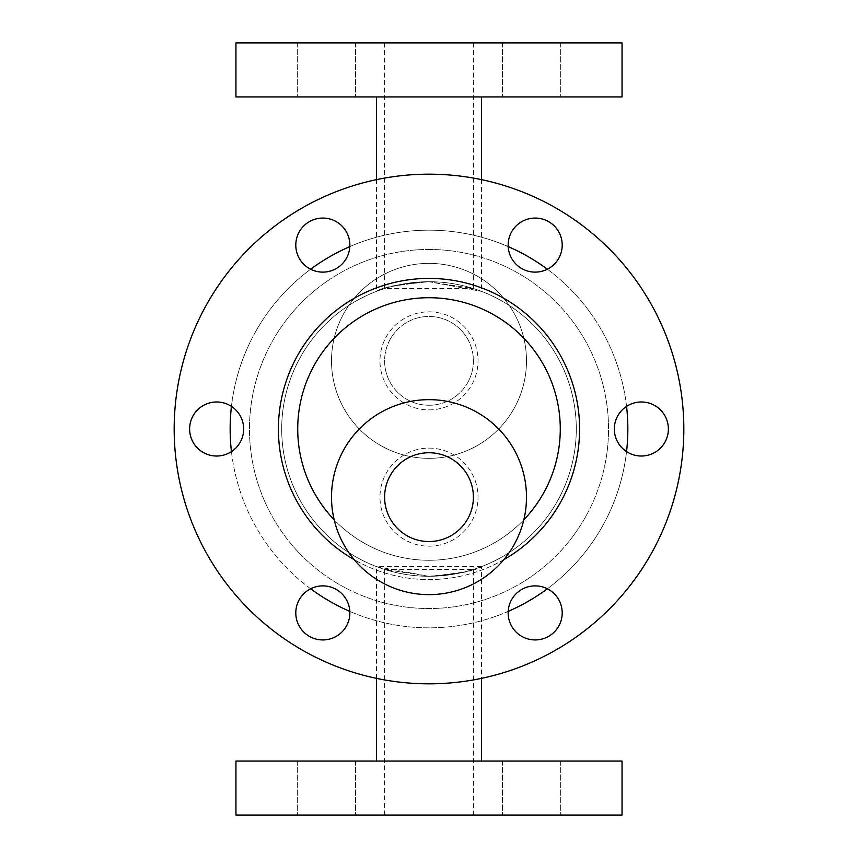 <?xml version="1.0" encoding="UTF-8"?>
<svg xmlns="http://www.w3.org/2000/svg" width="858" height="858" viewBox="0 0 858 858"><rect width="100%" height="100%" fill="white"/><g stroke="black" fill="none" stroke-linecap="round" stroke-linejoin="round"><path stroke-width="0.64" stroke-dasharray="4.29 3.22" d="M508.151 612.902A27.027 27.027 0 0 1 548.691 589.5A27.027 27.027 0 0 1 548.691 636.314A27.027 27.027 0 0 1 508.151 612.902A27.027 27.027 0 0 0 548.691 636.314A27.027 27.027 0 0 0 548.691 589.5A27.027 27.027 0 0 0 508.151 612.902A27.027 27.027 0 0 0 548.691 636.314A27.027 27.027 0 0 0 548.691 589.5A27.027 27.027 0 0 0 508.151 612.902A27.027 27.027 0 0 1 548.691 589.5A27.027 27.027 0 0 1 548.691 636.314A27.027 27.027 0 0 1 508.151 612.902A27.027 27.027 0 0 0 548.691 636.314A27.027 27.027 0 0 0 548.691 589.5A27.027 27.027 0 0 0 508.151 612.902A27.027 27.027 0 0 1 548.691 589.5A27.027 27.027 0 0 1 548.691 636.314A27.027 27.027 0 0 1 508.151 612.902A27.027 27.027 0 0 0 548.691 636.314A27.027 27.027 0 0 0 548.691 589.5A27.027 27.027 0 0 0 508.151 612.902M508.151 245.098A27.027 27.027 0 0 1 548.691 221.686A27.027 27.027 0 0 1 548.691 268.5A27.027 27.027 0 0 1 508.151 245.098A27.027 27.027 0 0 0 548.691 268.5A27.027 27.027 0 0 0 548.691 221.686A27.027 27.027 0 0 0 508.151 245.098A27.027 27.027 0 0 0 548.691 268.5A27.027 27.027 0 0 0 548.691 221.686A27.027 27.027 0 0 0 508.151 245.098A27.027 27.027 0 0 1 548.691 221.686A27.027 27.027 0 0 1 548.691 268.5A27.027 27.027 0 0 1 508.151 245.098A27.027 27.027 0 0 0 548.691 268.5A27.027 27.027 0 0 0 548.691 221.686A27.027 27.027 0 0 0 508.151 245.098A27.027 27.027 0 0 1 548.691 221.686A27.027 27.027 0 0 1 548.691 268.5A27.027 27.027 0 0 1 508.151 245.098A27.027 27.027 0 0 0 548.691 268.5A27.027 27.027 0 0 0 548.691 221.686A27.027 27.027 0 0 0 508.151 245.098M189.618 429A27.027 27.027 0 0 1 230.159 405.598A27.027 27.027 0 0 1 230.159 452.402A27.027 27.027 0 0 1 189.618 429A27.027 27.027 0 0 0 230.159 452.402A27.027 27.027 0 0 0 230.159 405.598A27.027 27.027 0 0 0 189.618 429A27.027 27.027 0 0 0 230.159 452.402A27.027 27.027 0 0 0 230.159 405.598A27.027 27.027 0 0 0 189.618 429A27.027 27.027 0 0 1 230.159 405.598A27.027 27.027 0 0 1 230.159 452.402A27.027 27.027 0 0 1 189.618 429A27.027 27.027 0 0 0 230.159 452.402A27.027 27.027 0 0 0 230.159 405.598A27.027 27.027 0 0 0 189.618 429A27.027 27.027 0 0 1 230.159 405.598A27.027 27.027 0 0 1 230.159 452.402A27.027 27.027 0 0 1 189.618 429A27.027 27.027 0 0 0 230.159 452.402A27.027 27.027 0 0 0 230.159 405.598A27.027 27.027 0 0 0 189.618 429M295.796 612.902A27.027 27.027 0 0 1 336.336 589.5A27.027 27.027 0 0 1 336.336 636.314A27.027 27.027 0 0 1 295.796 612.902A27.027 27.027 0 0 0 336.336 636.314A27.027 27.027 0 0 0 336.336 589.5A27.027 27.027 0 0 0 295.796 612.902A27.027 27.027 0 0 0 336.336 636.314A27.027 27.027 0 0 0 336.336 589.5A27.027 27.027 0 0 0 295.796 612.902A27.027 27.027 0 0 1 336.336 589.5A27.027 27.027 0 0 1 336.336 636.314A27.027 27.027 0 0 1 295.796 612.902A27.027 27.027 0 0 0 336.336 636.314A27.027 27.027 0 0 0 336.336 589.5A27.027 27.027 0 0 0 295.796 612.902A27.027 27.027 0 0 1 336.336 589.5A27.027 27.027 0 0 1 336.336 636.314A27.027 27.027 0 0 1 295.796 612.902A27.027 27.027 0 0 0 336.336 636.314A27.027 27.027 0 0 0 336.336 589.5A27.027 27.027 0 0 0 295.796 612.902M614.328 429A27.027 27.027 0 0 1 654.869 405.598A27.027 27.027 0 0 1 654.869 452.402A27.027 27.027 0 0 1 614.328 429A27.027 27.027 0 0 0 654.869 452.402A27.027 27.027 0 0 0 654.869 405.598A27.027 27.027 0 0 0 614.328 429A27.027 27.027 0 0 0 654.869 452.402A27.027 27.027 0 0 0 654.869 405.598A27.027 27.027 0 0 0 614.328 429A27.027 27.027 0 0 1 654.869 405.598A27.027 27.027 0 0 1 654.869 452.402A27.027 27.027 0 0 1 614.328 429A27.027 27.027 0 0 0 654.869 452.402A27.027 27.027 0 0 0 654.869 405.598A27.027 27.027 0 0 0 614.328 429A27.027 27.027 0 0 1 654.869 405.598A27.027 27.027 0 0 1 654.869 452.402A27.027 27.027 0 0 1 614.328 429A27.027 27.027 0 0 0 654.869 452.402A27.027 27.027 0 0 0 654.869 405.598A27.027 27.027 0 0 0 614.328 429M295.796 245.098A27.027 27.027 0 0 1 336.336 221.686A27.027 27.027 0 0 1 336.336 268.5A27.027 27.027 0 0 1 295.796 245.098A27.027 27.027 0 0 0 336.336 268.5A27.027 27.027 0 0 0 336.336 221.686A27.027 27.027 0 0 0 295.796 245.098A27.027 27.027 0 0 0 336.336 268.5A27.027 27.027 0 0 0 336.336 221.686A27.027 27.027 0 0 0 295.796 245.098A27.027 27.027 0 0 1 336.336 221.686A27.027 27.027 0 0 1 336.336 268.5A27.027 27.027 0 0 1 295.796 245.098A27.027 27.027 0 0 0 336.336 268.5A27.027 27.027 0 0 0 336.336 221.686A27.027 27.027 0 0 0 295.796 245.098A27.027 27.027 0 0 1 336.336 221.686A27.027 27.027 0 0 1 336.336 268.5A27.027 27.027 0 0 1 295.796 245.098A27.027 27.027 0 0 0 336.336 268.5A27.027 27.027 0 0 0 336.336 221.686A27.027 27.027 0 0 0 295.796 245.098M429 174.174A254.826 254.826 0 0 1 649.688 556.413A254.826 254.826 0 0 1 208.312 556.413A254.826 254.826 0 0 1 429 174.174A254.826 254.826 0 0 1 649.688 556.413A254.826 254.826 0 0 1 208.312 556.413A254.826 254.826 0 0 1 429 174.174A254.826 254.826 0 0 1 649.688 556.413A254.826 254.826 0 0 1 208.312 556.413A254.826 254.826 0 0 1 429 174.174A254.826 254.826 0 0 1 649.688 556.413A254.826 254.826 0 0 1 208.312 556.413A254.826 254.826 0 0 1 429 174.174A254.826 254.826 0 0 1 649.688 556.413A254.826 254.826 0 0 1 208.312 556.413A254.826 254.826 0 0 1 429 174.174A254.826 254.826 0 0 1 649.688 556.413A254.826 254.826 0 0 1 208.312 556.413A254.826 254.826 0 0 1 429 174.174A254.826 254.826 0 0 1 649.688 556.413A254.826 254.826 0 0 1 208.312 556.413A254.826 254.826 0 0 1 429 174.174M429 281.703A147.297 147.297 0 0 1 556.563 502.649A147.297 147.297 0 0 1 301.437 502.649A147.297 147.297 0 0 1 429 281.703L481.51 291.377L429 281.703A147.297 147.297 0 0 1 556.563 502.649A147.297 147.297 0 0 1 301.437 502.649A147.297 147.297 0 0 1 429 281.703C397.082 284.845 379.579 288.063 376.49 291.377C379.579 288.063 397.082 284.845 429 281.703A147.297 147.297 0 0 1 556.563 502.649A147.297 147.297 0 0 1 301.437 502.649A147.297 147.297 0 0 1 429 281.703A147.297 147.297 0 0 0 301.437 502.649A147.297 147.297 0 0 0 556.563 502.649A147.297 147.297 0 0 0 429 281.703C402.027 283.944 387.226 286.229 384.599 288.556L473.401 288.556L429 281.703M481.51 566.623L376.49 566.623L429 576.297C460.918 573.155 478.421 569.937 481.51 566.623L481.51 678.356M349.807 246.611A198.841 198.841 0 0 1 601.201 528.421A198.841 198.841 0 0 1 256.799 528.421A198.841 198.841 0 0 1 508.193 246.611M547.361 269.219A198.841 198.841 0 0 1 626.555 406.392M626.555 451.608A198.841 198.841 0 0 1 547.361 588.781M508.193 611.389A198.841 198.841 0 0 1 349.807 611.389M310.639 588.781A198.841 198.841 0 0 1 231.446 451.608M231.446 406.392A198.841 198.841 0 0 1 310.639 269.219M429 249.463A179.537 179.537 0 0 1 584.48 518.768A179.537 179.537 0 0 1 273.52 518.768A179.537 179.537 0 0 1 429 249.463A179.537 179.537 0 0 1 584.48 518.768A179.537 179.537 0 0 1 273.52 518.768A179.537 179.537 0 0 1 429 249.463M235.95 96.954L622.05 96.954M235.95 42.9L622.05 42.9M326.619 42.9L355.577 42.9L326.619 42.9M531.381 42.9L560.338 42.9L531.381 42.9M429 42.9L473.401 42.9L429 42.9M326.619 96.954L297.662 96.954L326.619 96.954M531.381 96.954L560.338 96.954L531.381 96.954M429 96.954L481.51 96.954L429 96.954M473.401 569.444C470.774 571.771 455.973 574.056 429 576.297L384.599 569.444L473.401 569.444L473.401 815.1L384.599 815.1L473.401 815.1M622.05 761.046L235.95 761.046M622.05 815.1L235.95 815.1M531.381 815.1L560.338 815.1L531.381 815.1M326.619 815.1L297.662 815.1L326.619 815.1M531.381 761.046L560.338 761.046L531.381 761.046M326.619 761.046L355.577 761.046L326.619 761.046M429 761.046L481.51 761.046L429 761.046M297.726 429A131.274 131.274 0 0 1 429 297.726A131.274 131.274 0 0 1 560.274 429A131.274 131.274 0 0 1 429 560.274A131.274 131.274 0 0 1 297.726 429A131.274 131.274 0 0 1 429 297.726A131.274 131.274 0 0 1 560.274 429A131.274 131.274 0 0 1 429 560.274A131.274 131.274 0 0 1 297.726 429M523.83 519.776A131.274 131.274 0 0 1 334.17 519.776M429 448.112A49.035 49.035 0 0 1 471.46 521.664A49.035 49.035 0 0 1 386.54 521.664A49.035 49.035 0 0 1 429 448.112A49.035 49.035 0 0 1 471.46 521.664A49.035 49.035 0 0 1 386.54 521.664A49.035 49.035 0 0 1 429 448.112M429 452.745A44.401 44.401 0 0 0 390.551 519.347A44.401 44.401 0 0 0 467.449 519.347A44.401 44.401 0 0 0 429 452.745M429 399.656A97.49 97.49 0 0 1 513.427 545.892A97.49 97.49 0 0 1 344.573 545.892A97.49 97.49 0 0 1 429 399.656M429 409.888A49.035 49.035 0 0 0 471.46 336.336A49.035 49.035 0 0 0 386.54 336.336A49.035 49.035 0 0 0 429 409.888A49.035 49.035 0 0 0 471.46 336.336A49.035 49.035 0 0 0 386.54 336.336A49.035 49.035 0 0 0 429 409.888M429 458.344A97.49 97.49 0 0 0 513.427 312.108A97.49 97.49 0 0 0 344.573 312.108A97.49 97.49 0 0 0 429 458.344A97.49 97.49 0 0 0 513.427 312.108A97.49 97.49 0 0 0 344.573 312.108A97.49 97.49 0 0 0 429 458.344M429 405.255A44.401 44.401 0 0 0 467.449 338.653A44.401 44.401 0 0 0 390.551 338.653A44.401 44.401 0 0 0 429 405.255A44.401 44.401 0 0 1 390.551 338.653A44.401 44.401 0 0 1 467.449 338.653A44.401 44.401 0 0 1 429 405.255M429 297.726A131.274 131.274 0 0 1 542.685 494.637A131.274 131.274 0 0 1 315.315 494.637A131.274 131.274 0 0 1 429 297.726M503.775 559.706A150.579 150.579 0 0 1 354.225 559.706M278.421 429A150.579 150.579 0 0 1 504.289 298.595A150.579 150.579 0 0 1 504.289 559.405A150.579 150.579 0 0 1 278.421 429M384.599 42.9L384.599 288.556M473.401 42.9L473.401 288.556M376.49 179.644L376.49 291.377M481.51 179.644L481.51 291.377M384.599 815.1L384.599 569.444M376.49 678.356L376.49 566.623M502.423 42.9L502.423 96.954L502.423 42.9M560.338 42.9L560.338 96.954L560.338 42.9M297.662 42.9L297.662 96.954L297.662 42.9M355.577 42.9L355.577 96.954L355.577 42.9M297.662 761.046L297.662 815.1L297.662 761.046M355.577 761.046L355.577 815.1L355.577 761.046M502.423 761.046L502.423 815.1L502.423 761.046M560.338 761.046L560.338 815.1L560.338 761.046"/><path stroke-width="1.29" d="M508.193 246.611A198.841 198.841 0 0 1 547.361 269.219M626.555 406.392A198.841 198.841 0 0 1 626.555 451.608M547.361 588.781A198.841 198.841 0 0 1 508.193 611.389M349.807 611.389A198.841 198.841 0 0 1 310.639 588.781M231.446 451.608A198.841 198.841 0 0 1 231.446 406.392M310.639 269.219A198.841 198.841 0 0 1 349.807 246.611M622.05 96.954L235.95 96.954L235.95 42.9L622.05 42.9L622.05 96.954M429 761.046L622.05 761.046L622.05 815.1L235.95 815.1L235.95 761.046L429 761.046M429 174.174A254.826 254.826 0 0 1 649.688 556.413A254.826 254.826 0 0 1 208.312 556.413A254.826 254.826 0 0 1 429 174.174M508.151 612.902A27.027 27.027 0 0 1 548.691 589.5A27.027 27.027 0 0 1 548.691 636.314A27.027 27.027 0 0 1 508.151 612.902M508.151 245.098A27.027 27.027 0 0 1 548.691 221.686A27.027 27.027 0 0 1 548.691 268.5A27.027 27.027 0 0 1 508.151 245.098M189.618 429A27.027 27.027 0 0 1 230.159 405.598A27.027 27.027 0 0 1 230.159 452.402A27.027 27.027 0 0 1 189.618 429M295.796 612.902A27.027 27.027 0 0 1 336.336 589.5A27.027 27.027 0 0 1 336.336 636.314A27.027 27.027 0 0 1 295.796 612.902M614.328 429A27.027 27.027 0 0 1 654.869 405.598A27.027 27.027 0 0 1 654.869 452.402A27.027 27.027 0 0 1 614.328 429M295.796 245.098A27.027 27.027 0 0 1 336.336 221.686A27.027 27.027 0 0 1 336.336 268.5A27.027 27.027 0 0 1 295.796 245.098M334.17 519.776A131.274 131.274 0 0 1 429 297.726A131.274 131.274 0 0 1 523.83 519.776M429 452.745A44.401 44.401 0 0 1 467.449 519.347A44.401 44.401 0 0 1 390.551 519.347A44.401 44.401 0 0 1 429 452.745M429 399.656A97.49 97.49 0 0 1 513.427 545.892A97.49 97.49 0 0 1 344.573 545.892A97.49 97.49 0 0 1 429 399.656M354.225 559.706A150.579 150.579 0 0 1 403.046 280.673A150.579 150.579 0 0 1 503.775 559.706M376.49 96.954L376.49 179.644M481.51 96.954L481.51 179.644M481.51 761.046L481.51 678.356M376.49 761.046L376.49 678.356"/></g></svg>
